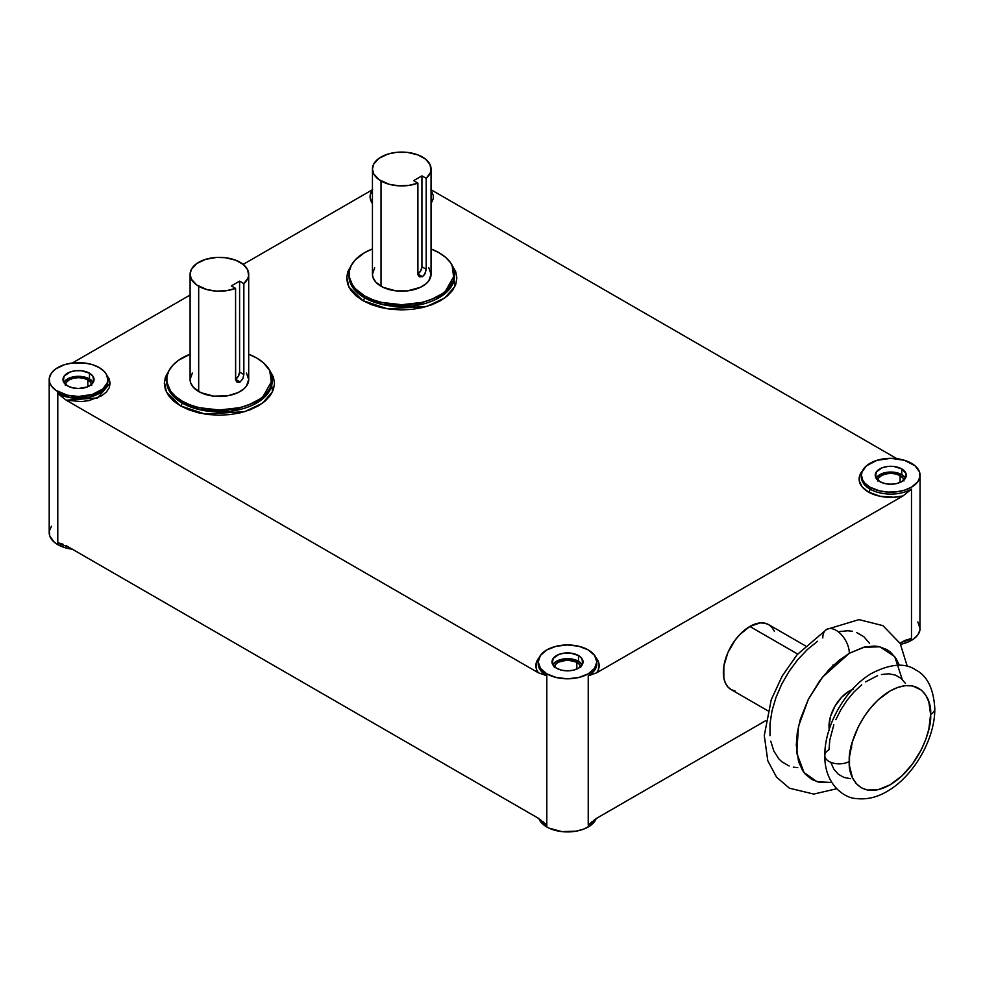 <?xml version="1.0" encoding="UTF-8"?>
<svg xmlns="http://www.w3.org/2000/svg" width="984" height="984" viewBox="0 0 984 984"><rect width="100%" height="100%" fill="white"/><g stroke="black" fill="none" stroke-linecap="round" stroke-linejoin="round"><path stroke-width="1.48" d="M824.801 755.503A14.366 8.29 0 0 0 833.608 763.215A14.366 8.29 0 0 0 849.327 761.431C847.691 748.652 859.881 709.058 889.954 691.051C920.028 674.323 932.229 699.845 930.593 714.519A14.366 8.29 0 0 0 934.8 708.714A14.366 8.29 180 0 1 930.593 714.519C932.229 727.299 920.028 766.893 889.954 784.9C859.881 801.616 847.691 776.105 849.327 761.431A14.366 8.29 180 0 1 833.608 763.215A14.366 8.29 180 0 1 824.801 755.503A14.366 8.29 180 0 1 829.008 749.71L829.783 740.103L833.805 724.814M852.169 689.636A28.733 16.593 120 0 0 829.008 726.241L830.066 726.856L829.008 726.241L829.389 730.595M774.371 631.224L771.911 627.349L768.615 624.606L764.593 623.118L760.017 622.933L749.857 626.464L797.667 654.065L749.857 626.464A37.515 21.66 120 0 0 725.356 659.514A37.515 21.66 120 0 0 731.112 689.575L735.122 691.063M902.217 679.39L894.751 656.66L879.868 646.808L863.571 647.288L849.327 653.265L838.971 660.412L829.02 669.649L819.856 680.596L808.319 699.329L800.312 719.365L797.298 732.6L796.277 745.134L798.565 761.604L802.538 770.398L805.219 774.014L811.812 779.488L819.856 782.464L831.726 782.452L817.15 781.788L804.063 772.588L796.757 753.129L798.479 726.376L808.405 699.157L822.489 677.164L849.327 653.265A18.758 10.824 -120 0 0 841.086 634.336A18.758 10.824 -120 0 0 826.609 629.403A18.758 10.824 60 0 1 841.086 634.336A18.758 10.824 60 0 1 849.327 653.265L864.715 647.005L874.333 646.058L878.798 646.574L886.83 649.551L890.323 651.986L896.104 658.628L899.364 665.307M190.097 274.265L191.363 279.185L196.751 285.003L206.849 289.554L216.455 291.104L226.418 290.698L235.57 288.386L231.314 285.926L239.592 281.141L243.847 283.601L247.857 278.324L248.632 275.458L247.636 269.727L243.355 264.524L235.68 260.207L225.127 257.673L216.529 257.427L205.595 259.346L196.751 263.54L191.363 269.358L190.097 274.265L190.097 379.541A29.299 16.913 0 0 0 198.682 391.509L198.682 286.233A29.299 16.913 180 0 1 190.097 274.265A29.299 16.913 180 0 1 208.19 258.644A29.299 16.913 180 0 1 240.133 262.31A29.299 16.913 180 0 1 248.706 274.265A29.299 16.913 180 0 1 243.847 283.601L243.847 374.523L242.851 378.729L240.133 381.94L236.984 382.112L235.57 379.307L235.57 288.386A29.299 16.913 180 0 1 198.682 286.233L198.682 391.509A29.299 16.913 0 0 0 230.625 395.174A29.299 16.913 0 0 0 248.706 379.541L246.48 386.023L243.774 388.951L237.993 392.628L227.907 395.74L213.688 396.134L200.81 392.628L193.565 387.524L190.662 382.85L190.097 379.541L192.335 373.071M372.444 168.99L373.711 173.91L379.098 179.728L389.184 184.279L398.803 185.828L408.766 185.422L417.905 183.11L413.649 180.65L421.939 175.865L426.195 178.325L430.205 173.049L430.98 170.183L429.983 164.451L425.703 159.248L418.028 154.931L407.462 152.397L396.035 152.397L387.942 154.07L379.098 158.264L373.711 164.082L372.444 168.99L372.444 274.265A29.299 16.913 0 0 0 381.029 286.233L381.029 180.958A29.299 16.913 180 0 1 372.444 168.99A29.299 16.913 180 0 1 390.537 153.369A29.299 16.913 180 0 1 422.468 157.034A29.299 16.913 180 0 1 431.053 168.99A29.299 16.913 180 0 1 426.195 178.325L426.195 269.247L425.199 273.454L422.468 276.664L419.332 276.836L417.905 274.032L417.905 183.11A29.299 16.913 180 0 1 381.029 180.958L381.029 286.233A29.299 16.913 0 0 0 412.96 289.899A29.299 16.913 0 0 0 431.053 274.265L428.827 280.748L426.121 283.675L420.34 287.353L407.462 290.87L396.035 290.87L383.157 287.353L375.9 282.248L373.01 277.574L372.444 274.265L374.683 267.796M596.821 663.806A29.299 16.913 0 0 1 588.235 675.75L589.281 675.491L588.235 675.75L588.235 825.059A29.299 16.913 180 0 0 594.447 819.758A29.299 16.913 180 0 1 588.235 825.059L596.685 818.257L588.235 825.059L588.235 675.75A29.299 16.913 0 0 0 596.821 663.794A29.299 16.913 0 0 0 596.771 662.835L596.821 661.875A29.299 16.913 180 0 1 578.727 677.509A29.299 16.913 180 0 1 546.797 673.843L546.797 675.75L538.346 672.785A31.648 18.278 180 0 1 539.183 657.57L536.096 663.548L536.674 669.796L538.346 672.785L546.797 675.75L546.797 826.966A29.299 16.913 0 0 0 575.788 831.234A29.299 16.913 0 0 0 596.156 818.577M591.359 822.267L592.417 821.369M61.955 543.869L57.785 542.725A29.299 16.913 180 0 0 67.564 546.452A29.299 16.913 180 0 1 57.785 542.725L63.013 544.226M911.479 489.134L903.029 495.924A31.648 18.278 180 0 1 868.38 492A2.349 1.353 120 0 0 870.041 489.134A29.299 16.913 0 0 0 911.479 489.134L911.479 638.431A29.299 16.913 180 0 1 901.701 642.158A29.299 16.913 180 0 0 911.479 638.431L905.182 640.35L900.003 643.142L905.182 640.35L911.479 638.431L911.479 489.134A29.299 16.913 0 0 1 870.041 489.134L870.041 487.215L870.041 489.134A2.349 1.353 -60 0 1 868.38 492L862.144 486.883L859.266 480.844L860.077 474.608L862.427 470.942A31.648 18.278 180 0 0 868.38 492L880.163 496.293L893.989 497.252L903.029 495.924L911.479 489.134M538.211 663.831A29.299 16.913 0 0 0 546.797 675.75L546.797 825.059A29.299 16.913 180 0 1 540.585 819.758A29.299 16.913 180 0 0 546.797 825.059L538.346 818.257L66.236 545.689L538.346 818.257L546.797 825.059L546.797 826.966L548.924 828.085L561.803 831.603L576.021 831.197L583.795 829.069L590.166 825.736L594.594 821.48L596.255 818.307M364.449 297.721A2.349 1.353 -60 0 1 362.801 300.587L348.877 287.033L346.712 276.725L351.411 265.176L347.721 271.892L346.663 278.103L347.721 284.302L350.858 290.268L355.937 295.766L362.801 300.587A2.349 1.353 120 0 0 364.449 297.721A52.742 30.455 0 0 0 421.939 304.314A52.742 30.455 0 0 0 454.497 276.184A52.742 30.455 0 0 0 454.473 275.225L443.28 294.954L413.034 305.938L383.059 304.659L364.449 297.721L364.449 295.803L364.449 297.721L354.154 289.308L349 276.184A52.742 30.455 0 0 0 364.449 297.721M182.114 402.997A2.349 1.353 -60 0 1 180.453 405.863L166.53 392.308L164.365 382.001L169.063 370.451L165.373 377.167L164.316 383.379L165.373 389.578L168.51 395.543L173.602 401.041L180.453 405.863A2.349 1.353 120 0 0 182.114 402.997A52.742 30.455 0 0 0 239.592 409.59A52.742 30.455 0 0 0 272.15 381.46A52.742 30.455 0 0 0 272.125 380.501L260.945 400.23L230.687 411.214L200.711 409.934L182.114 402.997L182.114 401.078L182.114 402.997L171.806 394.584L166.665 381.46A52.742 30.455 0 0 0 182.114 402.997M256.701 358.016A52.742 30.455 180 0 1 272.15 379.541A52.742 30.455 180 0 1 239.592 407.683A52.742 30.455 180 0 1 182.114 401.078L190.097 404.867L199.223 407.683L219.407 409.996L239.592 407.683L248.706 404.867L260.182 398.864L265.926 393.907L269.887 388.385L271.904 382.53L271.904 376.564L269.887 370.71L263.269 362.629L256.701 358.016L248.706 354.228A52.742 30.455 180 0 1 256.701 358.016M439.048 252.74A52.742 30.455 180 0 1 454.497 274.265A52.742 30.455 180 0 1 421.939 302.408A52.742 30.455 180 0 1 364.449 295.803L372.444 299.591L381.571 302.408L401.755 304.72L421.939 302.408L431.053 299.591L442.529 293.589L448.273 288.632L453.489 280.206L454.497 274.265L453.489 268.325L450.488 262.617L445.604 257.353L439.048 252.74L431.053 248.952A52.742 30.455 180 0 1 439.048 252.74M51.426 526.206L49.335 531.016L49.766 535.972L54.145 542.073L57.785 544.644L57.785 542.725L57.785 544.644A29.299 16.913 0 0 0 72.336 549.22M107.809 379.541L107.809 381.46L103.701 390.094L89.63 397.106L71.131 397.831L57.785 393.428L58.819 394.363L57.785 393.428L57.785 542.725L57.785 391.509A29.299 16.913 180 0 1 49.2 379.541A29.299 16.913 180 0 1 67.293 363.92A29.299 16.913 180 0 1 99.224 367.586L92.311 364.621L84.218 362.948L72.791 362.948L64.686 364.621L55.854 368.816L51.426 373.071L49.335 377.893L49.766 382.85L51.426 386.023L55.854 390.279L67.293 395.174L78.499 396.466L92.311 394.461L102.865 388.951L107.244 382.85L107.809 379.541L106.543 374.633L104.353 371.571L99.224 367.586A29.299 16.913 180 0 1 107.809 379.541A29.299 16.913 180 0 1 89.716 395.174A29.299 16.913 180 0 1 57.785 391.509L57.785 393.428A29.299 16.913 0 0 0 89.716 397.093A29.299 16.913 0 0 0 107.809 381.46A29.299 16.913 0 0 0 107.76 380.501L107.76 380.55M538.211 661.875L538.211 663.794A29.299 16.913 0 0 0 546.797 675.75L546.797 673.843A29.299 16.913 180 0 1 538.211 661.875A29.299 16.913 180 0 1 556.304 646.242A29.299 16.913 180 0 1 588.235 649.907A29.299 16.913 180 0 1 596.821 661.875L594.594 655.406L588.235 649.907L578.727 646.242L567.522 644.963L556.304 646.242L546.797 649.907L540.45 655.406L538.211 661.875L540.45 668.345L546.797 673.843L556.304 677.509L567.522 678.8L578.727 677.509L588.235 673.843L594.594 668.345L596.821 661.875M538.875 818.577A29.299 16.913 0 0 0 546.797 826.966L541.68 822.981L538.777 818.307M911.479 463.292A29.299 16.913 180 0 1 920.065 475.247A29.299 16.913 180 0 1 901.984 490.881A29.299 16.913 180 0 1 870.041 487.215L879.548 490.881L887.888 492.086L896.486 491.84L904.579 490.167L911.479 487.215L917.838 481.729L919.929 476.908L919.499 471.951L915.132 465.85L904.579 460.327L890.766 458.335L876.953 460.327L866.4 465.85L862.021 471.951L861.455 475.247L862.722 480.167L864.924 483.23L870.041 487.215A29.299 16.913 180 0 1 861.455 475.247A29.299 16.913 180 0 1 879.548 459.626A29.299 16.913 180 0 1 911.479 463.292M920.065 475.247L919.929 630.043L917.838 634.852L913.41 639.12L907.039 642.454L900.643 644.311A29.299 16.913 0 0 0 920.065 628.382L917.838 621.913M901.75 474.657A15.535 8.967 0 0 0 876.055 478.126L879.782 474.657L887.728 472.197L893.792 472.197L901.75 474.657L901.75 468.913L901.75 474.657L905.477 478.126A15.535 8.967 0 0 0 901.75 474.657M879.782 481.594A15.535 8.967 180 0 1 875.231 475.247A15.535 8.967 180 0 1 884.825 466.969A15.535 8.967 180 0 1 901.75 468.913L905.993 473.501L905.993 477.006L901.75 481.594L896.707 483.538L890.766 484.214L884.825 483.538L879.782 481.594L875.526 477.006L876.412 471.816L882.131 467.794L887.728 466.453L893.792 466.453L901.75 468.913A15.535 8.967 180 0 1 906.289 475.247A15.535 8.967 180 0 1 896.707 483.538A15.535 8.967 180 0 1 879.782 481.594M89.483 378.951A15.535 8.967 0 0 0 63.788 382.419L67.527 378.951L75.473 376.491L81.537 376.491L89.483 378.951L89.483 373.207L89.483 378.951L93.222 382.419A15.535 8.967 0 0 0 89.483 378.951M67.527 385.888A15.535 8.967 180 0 1 62.976 379.541A15.535 8.967 180 0 1 72.558 371.263A15.535 8.967 180 0 1 89.483 373.207L92.853 376.109L93.738 381.3L91.414 384.523L87.133 387.007L78.499 388.508L72.558 387.831L67.527 385.888L63.271 381.3L64.157 376.109L69.876 372.087L75.473 370.747L81.537 370.747L89.483 373.207A15.535 8.967 180 0 1 94.034 379.541A15.535 8.967 180 0 1 84.452 387.831A15.535 8.967 180 0 1 67.527 385.888M578.494 661.273A15.535 8.967 0 0 0 552.799 664.741L556.538 661.273L564.484 658.825L573.463 659.329L578.494 661.273L578.494 655.541L578.494 661.273L582.233 664.741A15.535 8.967 0 0 0 578.494 661.273M556.538 668.222A15.535 8.967 180 0 1 551.987 661.875A15.535 8.967 180 0 1 561.569 653.597A15.535 8.967 180 0 1 578.494 655.541L581.864 658.444L582.749 663.622L578.494 668.222L573.463 670.166L567.522 670.842L561.569 670.166L556.538 668.222L552.282 663.622L553.168 658.444L558.887 654.421L564.484 653.081L570.548 653.081L578.494 655.541A15.535 8.967 180 0 1 583.045 661.875A15.535 8.967 180 0 1 573.463 670.166A15.535 8.967 180 0 1 556.538 668.222M554.423 666.697A13.186 7.614 180 0 1 563.217 660.424A13.186 7.614 180 0 1 576.845 662.232L576.845 669.046L576.845 662.232A13.186 7.614 180 0 1 580.609 666.697M65.411 384.375A13.186 7.614 180 0 1 74.206 378.09A13.186 7.614 180 0 1 87.834 379.91L87.834 386.712L87.834 379.91A13.186 7.614 180 0 1 91.598 384.375M877.679 480.081A13.186 7.614 180 0 1 886.461 473.796A13.186 7.614 180 0 1 900.089 475.616L900.089 482.418L900.089 475.616A13.186 7.614 180 0 1 903.853 480.081M853.288 689.218L849.327 691.051L841.541 697.324L834.961 706.217L830.545 716.377L829.008 726.241A28.733 16.593 120 0 0 829.204 729.415M589.281 675.491L596.685 672.785L903.029 495.924L596.685 672.785L589.281 675.491M765.724 720.669L596.685 818.257L765.724 720.669M805.355 645.824L768.615 624.606A37.515 21.66 120 0 0 749.857 626.464L739.71 634.655L735.122 640.129L727.803 652.81L723.843 666.131L723.843 678.087L725.356 682.957L727.803 686.844L731.112 689.575L767.852 710.792M190.097 354.228L178.633 360.23L172.889 365.187L168.928 370.71L166.911 376.564L166.911 382.53L170.675 391.202L175.546 396.466L182.114 401.078A52.742 30.455 180 0 1 166.665 379.541A52.742 30.455 180 0 1 190.097 354.228M246.48 373.071L248.706 379.541L248.706 274.265M372.444 248.952L364.449 252.74L355.236 259.911L351.276 265.434L349.258 271.289L349.258 277.254L351.276 283.109L355.236 288.632L364.449 295.803A52.742 30.455 180 0 1 349 274.265A52.742 30.455 180 0 1 372.444 248.952M428.827 267.796L431.053 274.265L431.053 168.99M49.2 379.541L49.2 532.676A29.299 16.913 0 0 0 57.785 544.644L64.686 547.596L72.791 549.269M896.928 458.716L431.053 189.74L896.928 458.716M372.444 189.74L243.171 264.376L372.444 189.74M190.097 295.015L72.336 363.01L190.097 295.015M58.819 394.363L66.236 400.217L538.346 672.785L66.236 400.217L58.819 394.363M554.336 667.619L555.333 664.704L558.199 662.232L567.522 660.006L576.845 662.232L579.699 664.704L580.708 667.619M65.313 385.285L66.322 382.37L69.175 379.91L73.456 378.25L78.499 377.671L83.554 378.25L87.834 379.91L90.688 382.37L91.697 385.285M877.58 480.992L878.577 478.076L881.443 475.616L885.723 473.956L890.766 473.378L895.809 473.956L900.089 475.616L902.943 478.076L903.952 480.992M861.455 477.166A29.299 16.913 0 0 0 870.041 489.134A29.299 16.913 0 0 1 861.455 477.154L861.455 475.247M106.395 374.744L109.199 378.926L110.146 383.379L109.199 387.831L106.395 392.013L101.905 395.679L89.064 400.599L81.475 401.57L66.236 400.217L97.662 397.917L110.146 383.12L106.838 375.236M595.443 657.115L598.579 662.183L599.133 664.864L598.186 670.227L596.685 672.785A31.648 18.278 180 0 0 595.861 657.57M430.918 189.666L433.354 195.767L433.181 198.903L431.053 203.651M370.87 192.753A31.648 18.278 180 0 0 372.444 203.651L370.132 197.587L370.267 194.881L372.579 189.666M269.751 370.451L273.441 377.167L274.499 383.379L273.441 389.578L270.305 395.543L265.213 401.041L258.362 405.863L250.01 409.824L240.49 412.763L230.158 414.572L219.407 415.187L208.657 414.572L198.325 412.763L188.805 409.824L180.453 405.863L205.078 414.092L244.585 411.669L262.347 403.305L272.543 391.767L269.751 370.451M452.087 265.176L455.776 271.892L456.847 278.103L455.776 284.302L452.652 290.268L447.56 295.766L440.709 300.587L432.357 304.548L422.837 307.488L412.493 309.296L401.755 309.911L391.005 309.296L380.673 307.488L371.14 304.548L362.801 300.587L387.413 308.816L426.933 306.393L444.694 298.029L454.891 286.492L452.087 265.176M542.615 821.369L543.672 822.267M906.252 639.932L907.309 639.575M417.905 273.896A5.855 3.382 120 0 0 421.939 266.787L426.195 269.247L424.645 274.45L422.468 276.664L417.905 274.032L417.905 183.11L413.649 180.65L421.939 175.865L426.195 178.325L426.195 269.247L421.939 266.787L421.939 175.865L421.939 266.787L420.721 270.871L417.794 273.97M235.57 379.172A5.855 3.382 120 0 0 239.592 372.063L243.847 374.523L242.851 378.729L240.133 381.94L235.57 379.307L240.133 381.94L239.297 382.309L236.984 382.112L235.656 380.205L235.57 288.386L231.314 285.926L239.592 281.141L243.847 283.601L243.847 374.523L239.592 372.063L239.592 281.141L239.592 372.063L238.386 376.146L235.447 379.246M418.003 274.93L417.905 274.032L422.468 276.664L419.332 276.836L418.003 274.93M822.796 637.952A18.758 10.824 60 0 1 826.609 629.403M869.585 643.315L863.804 636.673L856.449 632.429M852.267 631.261L847.802 630.744L838.196 631.691M817.606 641.248L807.397 649.477L797.79 659.624L789.143 671.285L781.788 684.015L776.019 697.336L772.034 710.731L770.005 723.671L770.005 735.688M770.767 741.186L773.793 750.94L778.688 758.701L781.788 761.739L789.143 765.982M793.325 767.151L797.79 767.655M832.944 665.049L833.706 664.987M830.754 762.317L833.805 769.058L838.233 774.15L843.866 777.397L850.484 778.688M905.477 683.437L901.049 678.345L895.415 675.086L888.798 673.806L881.43 674.532M877.568 675.651L865.662 681.851M861.713 684.803L854.087 691.875L847.064 700.264L840.902 709.661L835.846 719.685M851.726 747.655L850.865 746.056M930.593 714.519L928.847 729.144L925.796 739.402L921.368 749.611L912.537 763.953L901.75 776.069L889.954 784.9L878.159 789.685L867.384 790.029L861.221 787.741L856.166 783.547L852.415 777.606L849.512 765.921L849.512 756.721L852.415 741.69L858.54 726.34L864.173 716.586L870.803 707.656L878.159 699.882L889.954 691.051L897.888 687.373L905.501 685.651L912.537 685.922L921.368 690.067L925.796 695.171L928.847 701.899L930.593 714.519M824.801 755.564C824.481 725.872 845.219 689.218 870.926 673.757C890.016 663.819 904.936 662.539 915.698 669.895C927.26 675.811 933.631 688.726 934.8 708.652C935.12 738.517 914.136 775.417 888.22 790.742C877.666 797.274 866.904 799.857 855.957 798.516C845.354 798.319 824.444 785.293 824.801 755.564M836.683 788.75L813.768 794.076L789.414 788.209L776.548 777.151L767.815 760.829L764.285 735.601L771.247 699.722L782.206 676.008L797.175 654.643L826.683 629.366L858.971 619.625L882.931 625.639L900.212 643.524L907.297 666.451M272.15 379.541L272.15 381.46M454.497 274.265L454.497 276.184M349 274.265L349 276.184M166.665 379.541L166.665 381.46"/></g></svg>
